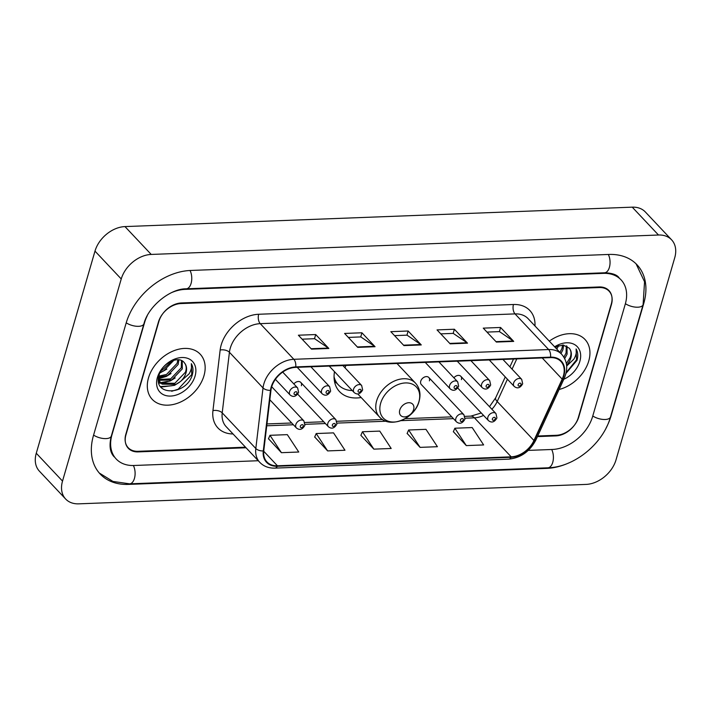 <?xml version="1.0" encoding="UTF-8"?>
<svg xmlns="http://www.w3.org/2000/svg" width="711" height="711" viewBox="0 0 711 711"><rect width="100%" height="100%" fill="white"/><g stroke="black" fill="none" stroke-linecap="round" stroke-linejoin="round"><path stroke-width="1.07" d="M334.49 371.675A36.377 26.076 136.7 0 0 339.529 391.592A36.377 26.076 136.7 0 0 361.152 397.511M429.4 380.865A5.146 3.688 136.7 0 0 428.813 377.505A5.146 3.688 136.7 0 0 424.378 377.097A5.146 3.688 136.7 0 0 420.734 381.203A5.146 3.688 136.7 0 0 421.321 384.562L456.435 421.819A5.146 3.688 -43.3 0 1 455.849 418.45A5.146 3.688 -43.3 0 1 459.493 414.353A5.146 3.688 -43.3 0 1 463.928 414.762L464.923 419.188C462.479 423.489 459.653 424.36 456.435 421.819M301.366 385.771A5.146 3.688 136.7 0 0 300.78 382.411A5.146 3.688 136.7 0 0 293.865 383.931M461.403 379.647A5.146 3.688 136.7 0 0 460.817 376.279A5.146 3.688 136.7 0 0 453.911 377.808M537.72 436.003L556.313 435.292A20.592 14.762 136.7 0 0 578.798 416.895L611.416 304.61A20.592 14.762 136.7 0 0 609.069 291.155A20.592 14.762 136.7 0 0 599.24 287.546L180.941 303.561A20.592 14.762 136.7 0 0 158.455 321.959L125.838 434.243A20.592 14.762 136.7 0 0 128.184 447.699A20.592 14.762 136.7 0 0 138.014 451.307L245.499 447.192M528.282 450.392L552.189 449.476A37.061 26.565 136.7 0 0 592.663 416.362L625.28 304.077A37.061 26.565 136.7 0 0 621.05 279.85A37.061 26.565 136.7 0 0 603.355 273.362L185.064 289.377A37.061 26.565 136.7 0 0 171.902 292.479M147.257 315.711A37.061 26.565 136.7 0 0 144.591 322.483L111.974 434.776A37.061 26.565 136.7 0 0 116.204 459.004A37.061 26.565 136.7 0 0 133.899 465.492L258.262 460.728M674.73 257.764A27.453 19.677 136.7 0 0 671.593 239.82A27.453 19.677 136.7 0 0 658.493 235.012L151.221 254.44A27.453 19.677 136.7 0 0 121.243 278.97L62.524 481.089A27.453 19.677 136.7 0 0 65.661 499.033A27.453 19.677 136.7 0 0 78.761 503.841L586.033 484.413A27.453 19.677 136.7 0 0 616.01 459.884L674.73 257.764M671.593 239.82L645.339 211.967A27.453 19.677 136.7 0 0 632.239 207.159L124.967 226.587A27.453 19.677 136.7 0 0 94.99 251.116L36.27 453.236A27.453 19.677 136.7 0 0 39.407 471.18L65.661 499.033M606.154 427.898A59.022 42.313 136.7 0 0 611.149 415.659L643.775 303.366A59.022 42.313 136.7 0 0 637.029 264.794A59.022 42.313 136.7 0 0 608.847 254.449L190.557 270.464A59.022 42.313 136.7 0 0 126.105 323.194L93.479 435.488A59.022 42.313 136.7 0 0 100.224 474.059A59.022 42.313 136.7 0 0 128.407 484.404L546.697 468.389A59.022 42.313 136.7 0 0 569.147 462.79M148.501 377.861A32.937 23.614 136.7 0 0 152.261 399.386A32.937 23.614 136.7 0 0 180.638 401.991A32.937 23.614 136.7 0 0 203.968 375.737A32.937 23.614 136.7 0 0 200.209 354.202A32.937 23.614 136.7 0 0 171.831 351.598A32.937 23.614 136.7 0 0 148.501 377.861A32.937 23.614 136.7 0 0 152.261 399.386A32.937 23.614 136.7 0 0 180.638 401.991A32.937 23.614 136.7 0 0 203.968 375.737A32.937 23.614 136.7 0 0 200.209 354.202A32.937 23.614 136.7 0 0 171.831 351.598A32.937 23.614 136.7 0 0 148.501 377.861M559.113 389.486A32.937 23.614 136.7 0 0 588.752 360.992A32.937 23.614 136.7 0 0 584.993 339.467A32.937 23.614 136.7 0 0 549.301 341.156A32.937 23.614 136.7 0 1 584.993 339.467L584.993 339.467A32.937 23.614 136.7 0 1 588.752 360.992A32.937 23.614 136.7 0 1 559.113 389.486M271.638 386.997A21.961 15.74 -43.3 0 1 295.625 367.374L550.412 357.615A21.961 15.74 -43.3 0 1 560.899 361.464A21.961 15.74 -43.3 0 1 562.17 379.114L533.943 440.509A21.961 15.74 -43.3 0 1 511.191 456.835L277.432 465.785A21.961 15.74 -43.3 0 1 266.945 461.937A21.961 15.74 -43.3 0 1 263.763 450.854L270.971 390.268A21.961 15.74 -43.3 0 1 271.638 386.997M271.175 387.015A22.512 16.14 136.7 0 0 270.491 390.366L263.283 450.952A22.512 16.14 136.7 0 0 277.29 466.256L511.058 457.306A22.512 16.14 136.7 0 0 534.37 440.571L562.605 379.176A22.512 16.14 136.7 0 0 550.554 357.144L295.758 366.903A22.512 16.14 136.7 0 0 271.175 387.015M486.991 332.09L499.469 331.61L513.244 340.987A5.492 2.96 87.8 0 1 513.715 341.396L500.588 327.469L483.258 328.135L496.385 342.062L513.715 341.396M499.389 331.619L500.588 327.469M440.767 333.859L453.254 333.388L467.02 342.755A5.492 2.96 87.8 0 1 467.5 343.164L454.373 329.237L437.034 329.904L450.161 343.831L467.5 343.164M453.165 333.388L454.373 329.237M302.104 339.174L314.591 338.694L328.358 348.061A5.492 2.96 87.8 0 1 328.838 348.479L315.711 334.552L298.38 335.21L311.507 349.137L328.838 348.479M314.502 338.703L315.711 334.552M348.328 337.405L360.815 336.925L374.581 346.293A5.492 2.96 87.8 0 1 375.053 346.71L361.926 332.784L344.595 333.441L357.722 347.368L375.053 346.71M360.726 336.925L361.926 332.784M394.552 335.636L407.03 335.157L420.796 344.524A5.492 2.96 87.8 0 1 421.276 344.933L408.15 331.006L390.819 331.673L403.946 345.599L421.276 344.933M406.941 335.157L408.15 331.006M537.454 436.598L555.851 435.896A20.592 14.762 136.7 0 0 578.336 417.499L611.3 304.032A20.592 14.762 136.7 0 0 608.954 290.568A20.592 14.762 136.7 0 0 599.115 286.96L181.403 302.957A20.592 14.762 136.7 0 0 158.917 321.354L125.954 434.821A20.592 14.762 136.7 0 0 128.3 448.286A20.592 14.762 136.7 0 0 138.138 451.894L246.033 447.761M453.369 431.666L466.3 445.601L483.631 444.935L472.193 427.56L454.862 428.226L453.307 431.817M314.706 436.981L327.638 450.916L344.977 450.25L333.53 432.875L316.199 433.541L314.644 437.123M268.491 438.749L281.423 452.685L298.753 452.018L287.315 434.643L269.976 435.31L268.429 438.891M407.145 433.434L420.085 447.37L437.416 446.704L425.969 429.337L408.638 429.995L407.083 433.586M373.862 449.139L391.192 448.481L379.754 431.106L362.423 431.764L360.868 435.354L373.862 449.139L362.423 431.764M327.638 450.916L316.199 433.541M281.423 452.685L269.976 435.31M420.085 447.37L408.638 429.995M466.3 445.601L454.862 428.226M173.911 360.228L163.388 371.124L160.162 372.288M172.133 360.806L162.348 370.022L161.05 370.573M178.905 359.828L178.15 364.467L167.556 375.55L158.642 377.114M177.857 359.739L177.101 363.357L166.516 374.448L158.846 376.11M182.22 360.921L182.309 368.885L171.724 379.967L158.909 380.305M181.509 360.548L181.269 367.783L170.684 378.865L158.597 379.558M184.442 362.894C179.252 354.958 162.099 362.974 159.166 374.893C152.172 396.071 185.127 395.805 191.926 376.057L192.246 375.053C193.463 370.671 193.161 366.885 191.321 363.677C192.032 366.76 191.277 370.173 189.064 373.915L180.47 381.514A15.518 11.118 136.7 0 0 186.015 372.813A15.518 11.118 136.7 0 0 184.442 362.894C186.389 365.338 186.717 368.44 185.438 372.2L174.853 383.291L161.095 383.051L160.144 382.296M180.47 381.514L175.893 384.393L162.144 384.153L160.642 382.865L158.437 379.096M159.602 381.763L158.437 380.252M157.398 377.514A22.379 16.042 136.7 0 0 170.64 396.063A22.379 16.042 136.7 0 0 195.072 376.075A22.379 16.042 136.7 0 0 181.829 357.526A22.379 16.042 136.7 0 0 157.398 377.514M191.321 363.677L191.757 374.537L178.159 389.219L171.689 391.272M171.644 385.78L160.437 386.58M167.476 381.363L160.579 382.66M160.446 382.669L158.731 382.589M163.308 376.937L158.509 378.101M179.359 382.367L174.515 385.344L160.819 387.095M175.19 377.941L170.347 380.927L161.344 383.211M160.988 383.22L158.846 383.096M171.022 373.524L166.178 376.501L158.455 378.714M166.854 369.098L159.842 373.008M413.624 409.545A8.239 5.901 136.7 0 0 408.754 402.719A8.239 5.901 136.7 0 0 399.76 410.078A8.239 5.901 136.7 0 0 404.63 416.904A8.239 5.901 136.7 0 0 413.624 409.545M345.866 365.454A24.707 17.713 136.7 0 0 345.199 367.436A24.707 17.713 136.7 0 0 345.075 367.889M334.188 379.354A32.599 23.374 136.7 0 0 337.032 383.433L338.338 384.82A32.599 23.374 136.7 0 0 352.283 390.552M334.054 376.794A32.599 23.374 136.7 0 0 338.338 384.82M558.695 345.493L556.811 349.119M556.917 346.07L555.762 348.017M563.69 345.084L562.934 349.732L560.979 353.545M562.641 345.004L561.886 348.621L559.93 352.434M567.005 346.177L567.094 354.149L564.694 358.593M566.294 345.813L566.054 353.047L563.894 357.153M566.614 365.392A15.518 11.118 136.7 0 0 570.8 358.077A15.518 11.118 136.7 0 0 569.227 348.159C571.173 350.603 571.502 353.705 570.222 357.464L566.365 363.65M565.983 373.355L577.021 360.317C578.247 355.935 577.945 352.141 576.106 348.941C576.817 352.025 576.061 355.438 573.848 359.179L566.667 366.032M563.823 379.256A22.379 16.042 136.7 0 0 579.856 361.339A22.379 16.042 136.7 0 0 574.612 344.595A22.379 16.042 136.7 0 0 554.624 346.799M569.227 348.159L563.13 345.031L554.838 347.03M576.106 348.941L576.541 359.802L566.143 372.662M608.332 254.467A10.976 5.919 87.8 0 1 609.683 266.172A10.976 5.919 87.8 0 1 604.554 272.784C612.055 273.033 616.89 274.695 619.085 277.761M636.069 263.808L644.548 281.76L643.1 304.699A10.976 4.861 -163.8 0 1 637.811 307.205A10.976 4.861 -163.8 0 1 625.396 303.695M643.1 304.699L610.482 416.984A10.976 4.861 -163.8 0 1 605.185 419.49A10.976 4.861 -163.8 0 1 592.77 415.988M610.482 416.984C603.212 443.602 574.355 467.269 547.897 467.811A10.976 5.919 -92.2 0 0 553.025 461.199A10.976 5.919 -92.2 0 0 551.674 449.494M547.897 467.811L129.598 483.836A10.976 5.919 -92.2 0 0 134.734 477.214A10.976 5.919 -92.2 0 0 133.375 465.509M93.594 435.105A10.976 4.861 16.2 0 0 106.01 438.607A10.976 4.861 16.2 0 0 111.298 436.101L143.924 323.816C148.155 306.352 170.382 288.515 186.264 288.808L604.554 272.784M126.22 322.812A10.976 4.861 16.2 0 0 138.627 326.322A10.976 4.861 16.2 0 0 143.924 323.816M190.041 270.491A10.976 5.919 87.8 0 1 191.392 282.196A10.976 5.919 87.8 0 1 186.264 288.808M632.239 207.159L658.493 235.012M36.27 453.236L62.524 481.089M94.99 251.116L121.243 278.97M124.967 226.587L151.221 254.44M546.217 467.874L546.697 468.389M127.9 483.871L128.407 484.404M602.875 272.846L603.355 273.362M184.629 288.915L185.064 289.377M233.03 433.968A34.315 24.601 -43.3 0 1 212.945 410.62L220.152 350.034A34.315 24.601 -43.3 0 1 258.68 314.262L513.466 304.504A6.861 3.697 -92.2 0 0 515.031 313.898L260.244 323.656A27.453 19.677 136.7 0 0 230.266 348.177A27.453 19.677 136.7 0 0 229.422 352.265L222.214 412.86A27.453 19.677 136.7 0 0 226.196 426.707L259.799 462.363A27.453 19.677 -43.3 0 1 255.818 448.508A6.861 3.635 6.8 0 0 263.283 450.952M513.466 304.504A34.315 24.601 -43.3 0 1 534.983 325.967M528.14 318.706A27.453 19.677 136.7 0 0 515.031 313.898L548.634 349.545A27.453 19.677 -43.3 0 1 561.743 354.354L528.14 318.706M212.945 410.62A6.861 3.635 -173.2 0 1 222.214 412.86L255.818 448.508L263.026 387.922A27.453 19.677 -43.3 0 1 263.87 383.824A27.453 19.677 -43.3 0 1 293.847 359.304A6.861 3.697 87.8 0 1 295.758 366.903M270.491 390.366A6.861 3.635 6.8 0 1 263.026 387.922L229.422 352.265A6.861 3.635 -173.2 0 0 220.152 350.034M259.799 462.363C263.71 466.372 268.74 468.291 274.881 468.122A6.861 3.697 -92.2 0 0 277.29 466.256M511.058 457.306A6.861 3.697 87.8 0 1 508.649 459.164C520.781 457.911 529.873 451.476 535.943 439.869L564.178 378.474C568.213 369.053 567.405 361.01 561.743 354.354M534.37 440.571A6.861 2.346 24.7 0 0 535.943 439.869M562.605 379.176A6.861 2.346 24.7 0 0 564.178 378.474M550.554 357.144A6.861 3.697 -92.2 0 0 548.634 349.545L293.847 359.304L260.244 323.656A6.861 3.697 -92.2 0 1 258.68 314.262M511.191 456.835L474.433 417.837A21.961 15.74 136.7 0 0 483.542 415.402M491.888 409.234A21.961 15.74 136.7 0 0 497.185 401.511L507.432 379.23M533.943 440.509L497.185 401.511A12.354 4.23 -155.3 0 1 495.665 397.805L505.263 376.937M562.17 379.114L542.2 357.926M512.071 369.142L516.781 358.904M277.432 465.785L263.719 451.245M266.741 425.791L293.403 424.769M305.063 424.325L325.407 423.543M337.076 423.098L386.117 421.223M400.888 420.654L453.44 418.646M465.101 418.192L474.433 417.837A12.354 6.657 -92.2 0 0 470.869 416.131L481.276 412.984M420.796 344.524L403.555 345.182M374.581 346.293L357.331 346.959M328.358 348.061L311.116 348.728M467.02 342.755L449.77 343.413M513.244 340.987L495.994 341.644M418.886 401.742A22.699 16.273 136.7 0 0 405.457 382.936A22.699 16.273 136.7 0 0 380.669 403.208A22.699 16.273 136.7 0 0 394.098 422.023A22.699 16.273 136.7 0 0 418.886 401.742M415.437 383.069A24.707 17.713 136.7 0 0 394.161 381.123A24.707 17.713 136.7 0 0 376.661 400.808A24.707 17.713 136.7 0 0 379.478 416.957C389.815 429.177 414.806 418.655 419.072 401.351C421.028 394.125 419.81 388.028 415.437 383.069L396.987 363.49M334.437 381.123A32.902 23.587 136.7 0 0 336.898 383.291M275.397 379.345L290.141 394.996A5.146 3.688 -43.3 0 1 289.555 391.628A5.146 3.688 -43.3 0 1 293.208 387.522A5.146 3.688 -43.3 0 1 297.633 387.93L282.694 372.084M294.087 393.254A1.715 1.226 136.7 0 0 295.101 394.676A1.715 1.226 136.7 0 0 296.976 393.147A1.715 1.226 136.7 0 0 295.963 391.725A1.715 1.226 136.7 0 0 294.087 393.254M297.216 367.311L322.154 393.77A5.146 3.688 -43.3 0 1 321.568 390.401A5.146 3.688 -43.3 0 1 325.211 386.304A5.146 3.688 -43.3 0 1 329.646 386.704L310.876 366.787M326.091 392.037A1.715 1.226 136.7 0 0 327.113 393.459A1.715 1.226 136.7 0 0 328.98 391.921A1.715 1.226 136.7 0 0 327.967 390.499A1.715 1.226 136.7 0 0 326.091 392.037M329.229 366.085L354.158 392.543A5.146 3.688 -43.3 0 1 353.571 389.175A5.146 3.688 -43.3 0 1 357.215 385.078A5.146 3.688 -43.3 0 1 361.65 385.478L342.88 365.561M358.104 390.81A1.715 1.226 136.7 0 0 359.117 392.232A1.715 1.226 136.7 0 0 360.992 390.695A1.715 1.226 136.7 0 0 359.979 389.273A1.715 1.226 136.7 0 0 358.104 390.81M425.249 362.406L450.187 388.864A5.146 3.688 -43.3 0 1 449.592 385.495A5.146 3.688 -43.3 0 1 453.245 381.398A5.146 3.688 -43.3 0 1 457.671 381.798L438.9 361.89M454.125 387.131A1.715 1.226 136.7 0 0 455.138 388.553A1.715 1.226 136.7 0 0 457.013 387.015A1.715 1.226 136.7 0 0 456 385.593A1.715 1.226 136.7 0 0 454.125 387.131M457.253 361.188L482.191 387.637A5.146 3.688 -43.3 0 1 481.605 384.269A5.146 3.688 -43.3 0 1 485.249 380.172A5.146 3.688 -43.3 0 1 489.683 380.581L470.913 360.664M486.128 385.904A1.715 1.226 136.7 0 0 487.151 387.326A1.715 1.226 136.7 0 0 489.026 385.789A1.715 1.226 136.7 0 0 488.004 384.367A1.715 1.226 136.7 0 0 486.128 385.904M489.266 359.962L514.195 386.411A5.146 3.688 -43.3 0 1 513.609 383.051A5.146 3.688 -43.3 0 1 517.253 378.945A5.146 3.688 -43.3 0 1 521.687 379.354L502.917 359.437M518.141 384.678A1.715 1.226 136.7 0 0 519.154 386.1A1.715 1.226 136.7 0 0 521.03 384.562A1.715 1.226 136.7 0 0 520.017 383.14A1.715 1.226 136.7 0 0 518.141 384.678M295.812 424.583A5.146 3.688 -43.3 0 1 299.455 420.485A5.146 3.688 -43.3 0 1 303.89 420.885L304.886 425.32C302.442 429.613 299.607 430.493 296.398 427.951A5.146 3.688 -43.3 0 1 295.812 424.583M303.224 426.102A1.715 1.226 136.7 0 0 302.211 424.68A1.715 1.226 136.7 0 0 300.335 426.218A1.715 1.226 136.7 0 0 301.357 427.64A1.715 1.226 136.7 0 0 303.224 426.102M327.815 423.356A5.146 3.688 -43.3 0 1 331.459 419.259A5.146 3.688 -43.3 0 1 335.894 419.659L336.89 424.094C334.446 428.386 331.619 429.266 328.402 426.724A5.146 3.688 -43.3 0 1 327.815 423.356M335.236 424.876A1.715 1.226 136.7 0 0 334.223 423.454A1.715 1.226 136.7 0 0 332.348 424.991A1.715 1.226 136.7 0 0 333.361 426.413A1.715 1.226 136.7 0 0 335.236 424.876M463.261 419.97A1.715 1.226 136.7 0 0 462.248 418.548A1.715 1.226 136.7 0 0 460.373 420.085A1.715 1.226 136.7 0 0 461.395 421.507A1.715 1.226 136.7 0 0 463.261 419.97M487.853 417.233A5.146 3.688 -43.3 0 1 491.497 413.127A5.146 3.688 -43.3 0 1 495.931 413.535L496.927 417.961C494.483 422.263 491.657 423.134 488.439 420.592A5.146 3.688 -43.3 0 1 487.853 417.233M495.274 418.743A1.715 1.226 136.7 0 0 494.261 417.321A1.715 1.226 136.7 0 0 492.385 418.859A1.715 1.226 136.7 0 0 493.398 420.281A1.715 1.226 136.7 0 0 495.274 418.743M99.3 473.037L112.96 481.445L129.598 483.836M114.231 456.915C112.071 454.658 108.045 449.405 111.298 436.101M274.881 468.122L508.649 459.164M266.963 423.943L291.723 422.992M304.85 422.494L323.736 421.765M336.854 421.268L382.571 419.517M405.128 418.655L451.761 416.868M464.887 416.362L470.869 416.131M489.488 406.692L495.665 397.805M509.903 366.849L513.502 359.028M159.593 381.763L160.642 382.865M357.749 393.912L379.478 416.957M336.907 383.3L334.534 381.647M290.141 394.996C293.359 397.538 296.185 396.658 298.629 392.365L297.633 387.93M322.154 393.77C325.371 396.311 328.198 395.432 330.642 391.139L329.646 386.704M354.158 392.543C357.375 395.085 360.201 394.205 362.646 389.912L361.65 385.478M450.187 388.864C453.396 391.406 456.222 390.535 458.666 386.233L457.671 381.798M482.191 387.637C485.409 390.179 488.235 389.308 490.679 385.007L489.683 380.581M514.195 386.411C517.412 388.953 520.239 388.082 522.683 383.78L521.687 379.354M271.709 386.748L303.89 420.885M269.833 399.769L296.398 427.951M300.78 382.411L335.894 419.659M297.713 394.161L328.402 426.724M428.813 377.505L463.928 414.762M460.817 376.279L495.931 413.535M457.751 388.028L488.439 420.592"/></g></svg>
